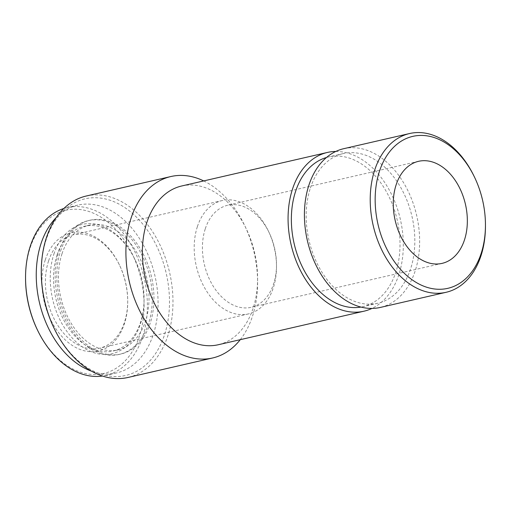 <?xml version="1.0" encoding="UTF-8"?>
<svg xmlns="http://www.w3.org/2000/svg" width="511" height="511" viewBox="0 0 511 511"><rect width="100%" height="100%" fill="white"/><g stroke="black" fill="none" stroke-linecap="round" stroke-linejoin="round"><path stroke-width="0.38" stroke-dasharray="2.56 1.92" d="M473.927 175.944A81.46 56.069 -103 0 1 485.45 226.015M343.756 148.682A81.46 56.069 -103 0 1 416.669 215.489A81.46 56.069 -103 0 1 380.299 307.443M310.413 187.927A76.803 52.869 -103 0 1 343.264 153.575A76.803 52.869 -103 0 1 412.013 216.562A76.803 52.869 -103 0 1 377.718 303.266A76.803 52.869 -103 0 1 320.659 270.083A76.803 52.869 -103 0 1 310.413 187.927M326.497 157.49A76.803 52.869 -103 0 1 328.458 156.979A76.803 52.869 -103 0 1 397.207 219.966A76.803 52.869 -103 0 1 362.912 306.67A76.803 52.869 -103 0 1 360.926 307.073M335.791 151.454A81.46 56.069 -103 0 1 400.33 219.251A81.46 56.069 -103 0 1 371.925 308.433M181.705 185.985A81.46 56.069 -103 0 1 246.066 228.398A81.46 56.069 -103 0 1 257.595 278.463A81.46 56.069 -103 0 1 218.248 344.746M203.71 180.92A93.091 64.079 -103 0 1 244.424 225.006A93.091 64.079 -103 0 1 257.595 282.232A93.091 64.079 -103 0 1 240.253 339.681M86.244 196.02A93.091 64.079 -103 0 1 169.569 272.363A93.091 64.079 -103 0 1 128.006 377.463M41.276 272.567A90.626 62.38 -103 0 1 46.29 239.365A90.626 62.38 -103 0 1 140.212 221.11A90.626 62.38 -103 0 1 152.246 358.09A90.626 62.38 -103 0 1 54.102 328.273M60.611 250.946A68.659 47.261 -103 0 1 89.981 220.235A68.659 47.261 -103 0 1 151.435 276.54A68.659 47.261 -103 0 1 120.781 354.046A68.659 47.261 -103 0 1 69.771 324.383A68.659 47.261 -103 0 1 60.611 250.946M58.969 251.323A68.659 47.261 -103 0 1 88.333 220.611A68.659 47.261 -103 0 1 149.787 276.917A68.659 47.261 -103 0 1 119.133 354.43A68.659 47.261 -103 0 1 68.123 324.766A68.659 47.261 -103 0 1 58.969 251.323M62.003 253.782A64.003 44.055 -103 0 1 89.374 225.147A64.003 44.055 -103 0 1 146.67 277.639A64.003 44.055 -103 0 1 118.092 349.888A64.003 44.055 -103 0 1 70.537 322.237A64.003 44.055 -103 0 1 62.003 253.782M57.066 254.912A64.003 44.055 -103 0 1 84.443 226.284A64.003 44.055 -103 0 1 135.013 259.607A64.003 44.055 -103 0 1 144.07 298.948A64.003 44.055 -103 0 1 113.155 351.025A64.003 44.055 -103 0 1 65.606 323.374A64.003 44.055 -103 0 1 57.066 254.912M53.904 254.069A66.328 45.658 -103 0 1 91.412 223.652A66.328 45.658 -103 0 1 134.687 258.93A66.328 45.658 -103 0 1 144.07 299.702A66.328 45.658 -103 0 1 87.918 350.201A66.328 45.658 -103 0 1 53.904 254.069M56.223 217.565A86.11 59.276 -103 0 1 77.838 205.115A86.11 59.276 -103 0 1 154.916 275.736A86.11 59.276 -103 0 1 116.47 372.953A86.11 59.276 -103 0 1 91.584 371.21M63.881 208.475A86.11 59.276 -103 0 1 67.145 207.581A86.11 59.276 -103 0 1 144.223 278.201A86.11 59.276 -103 0 1 105.777 375.413A86.11 59.276 -103 0 1 102.456 376.032M25.55 278.399A83.785 57.673 -103 0 1 30.187 247.707A83.785 57.673 -103 0 1 117.019 230.831A83.785 57.673 -103 0 1 128.14 357.464A83.785 57.673 -103 0 1 37.405 329.902M45.268 259.901A60.649 41.749 -103 0 1 79.563 232.083A60.649 41.749 -103 0 1 119.133 264.347A60.649 41.749 -103 0 1 127.712 301.631A60.649 41.749 -103 0 1 76.369 347.806A60.649 41.749 -103 0 1 45.268 259.901M205.32 228.673A52.365 36.045 -103 0 1 227.714 205.25A52.365 36.045 -103 0 1 269.093 232.511A52.365 36.045 -103 0 1 276.502 264.698A52.365 36.045 -103 0 1 251.208 307.309A52.365 36.045 -103 0 1 212.301 284.684A52.365 36.045 -103 0 1 205.32 228.673M197.412 226.552A58.184 40.05 -103 0 1 222.298 200.523A58.184 40.05 -103 0 1 268.269 230.819A58.184 40.05 -103 0 1 276.502 266.582A58.184 40.05 -103 0 1 248.397 313.926A58.184 40.05 -103 0 1 205.173 288.785A58.184 40.05 -103 0 1 197.412 226.552M48.622 260.802A58.184 40.05 -103 0 1 73.507 234.773A58.184 40.05 -103 0 1 119.478 265.062A58.184 40.05 -103 0 1 127.712 300.832A58.184 40.05 -103 0 1 99.613 348.176A58.184 40.05 -103 0 1 56.382 323.035A58.184 40.05 -103 0 1 48.622 260.802M343.264 153.575L328.458 156.979M377.718 303.266L362.912 306.67M246.066 228.398L244.424 225.006M257.595 278.463L257.595 282.232M89.981 220.235L88.333 220.611M120.781 354.046L119.133 354.43M89.374 225.147L84.443 226.284M118.092 349.888L113.155 351.025M135.013 259.607L134.687 258.93M144.07 298.948L144.07 299.702M77.838 205.115L67.145 207.581M116.47 372.953L105.777 375.413M418.554 161.316L227.714 205.25M442.047 263.382L251.208 307.309M269.093 232.511L268.269 230.819M276.502 264.698L276.502 266.582M222.298 200.523L73.507 234.773M248.397 313.926L99.613 348.176M119.478 265.062L119.133 264.347M127.712 300.832L127.712 301.631"/><path stroke-width="0.77" d="M379.469 171.249A77.966 53.668 -103 0 1 423.549 135.492A77.966 53.668 -103 0 1 474.419 176.959A77.966 53.668 -103 0 1 485.45 224.885A77.966 53.668 -103 0 1 419.448 284.244A77.966 53.668 -103 0 1 379.469 171.249M396.159 184.746A52.365 36.045 -103 0 1 418.554 161.316A52.365 36.045 -103 0 1 465.432 204.266A52.365 36.045 -103 0 1 442.047 263.382A52.365 36.045 -103 0 1 403.141 240.758A52.365 36.045 -103 0 1 396.159 184.746M485.45 224.885L485.45 226.015A81.46 56.069 -103 0 1 446.103 292.298A81.46 56.069 -103 0 1 385.588 257.103A81.46 56.069 -103 0 1 374.723 169.971A81.46 56.069 -103 0 1 409.56 133.537A81.46 56.069 -103 0 1 473.927 175.944L474.419 176.959M446.103 292.298L380.299 307.443A81.46 56.069 -103 0 1 319.777 272.254A81.46 56.069 -103 0 1 308.919 185.123A81.46 56.069 -103 0 1 343.756 148.682L409.56 133.537M360.926 307.073A76.803 52.869 -103 0 1 305.15 272.274A76.803 52.869 -103 0 1 295.607 191.338A76.803 52.869 -103 0 1 326.497 157.49M371.925 308.433A81.46 56.069 -103 0 1 363.96 311.205A81.46 56.069 -103 0 1 303.438 276.017A81.46 56.069 -103 0 1 292.573 188.885A81.46 56.069 -103 0 1 327.41 152.444A81.46 56.069 -103 0 1 335.791 151.454M363.96 311.205L218.248 344.746A81.46 56.069 -103 0 1 157.727 309.557A81.46 56.069 -103 0 1 146.868 222.426A81.46 56.069 -103 0 1 181.705 185.985L327.41 152.444M240.253 339.681A93.091 64.079 -103 0 1 212.633 357.981A93.091 64.079 -103 0 1 143.47 317.759A93.091 64.079 -103 0 1 131.052 218.184A93.091 64.079 -103 0 1 170.866 176.538A93.091 64.079 -103 0 1 203.71 180.92M212.633 357.981L128.006 377.463A93.091 64.079 -103 0 1 54.447 328.995A93.091 64.079 -103 0 1 41.276 271.769A93.091 64.079 -103 0 1 46.424 237.66A93.091 64.079 -103 0 1 86.244 196.02L170.866 176.538M54.447 328.995L54.102 328.273A90.626 62.38 -103 0 1 41.276 272.567L41.276 271.769M91.584 371.21A86.11 59.276 -103 0 1 41.008 243.638A86.11 59.276 -103 0 1 56.223 217.565M102.456 376.032A86.11 59.276 -103 0 1 37.737 330.579A86.11 59.276 -103 0 1 25.55 277.645A86.11 59.276 -103 0 1 30.315 246.098A86.11 59.276 -103 0 1 63.881 208.475M37.737 330.579L37.405 329.902A83.785 57.673 -103 0 1 25.55 278.399L25.55 277.645"/></g></svg>
